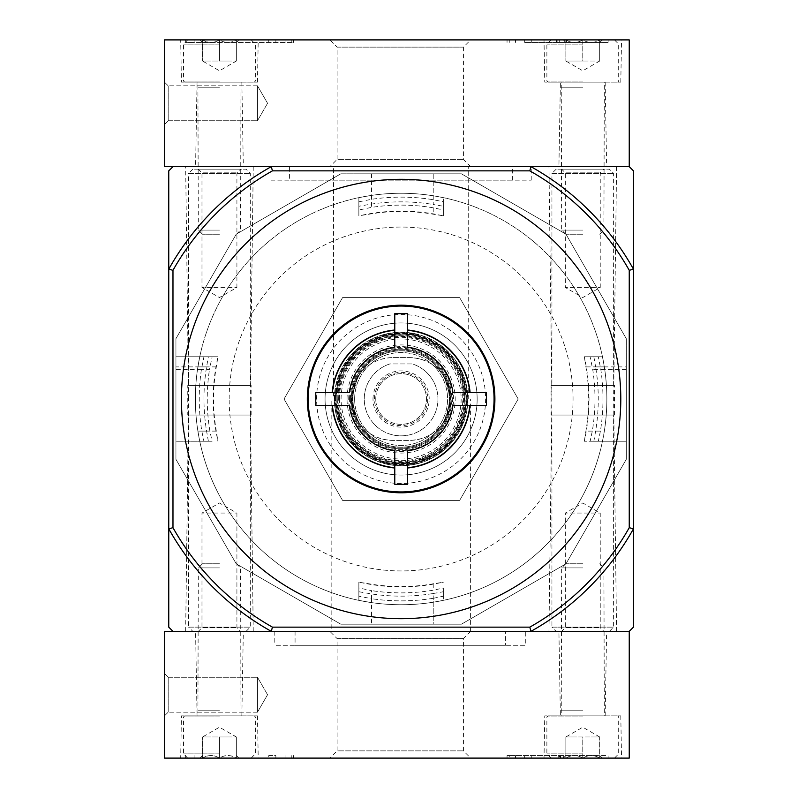 <?xml version="1.0" encoding="UTF-8"?>
<svg xmlns="http://www.w3.org/2000/svg" width="798" height="798" viewBox="0 0 798 798"><rect width="100%" height="100%" fill="white"/><g stroke="black" fill="none" stroke-linecap="round" stroke-linejoin="round"><path stroke-width="0.6" stroke-dasharray="3.99 2.99" d="M349.325 405.334L346.551 405.334M394.771 467.708L394.771 467.997A69.286 69.286 0 0 1 332.118 405.334L315.769 405.334L315.769 392.666L332.118 392.666A69.286 69.286 0 0 1 394.771 330.003L394.771 313.664L407.449 313.664L407.449 330.003A69.286 69.286 0 0 1 470.112 392.666L486.451 392.666L486.451 405.334L470.112 405.334A69.286 69.286 0 0 1 407.449 467.997L407.449 484.336L394.771 484.336L394.771 467.997M599.847 452.247A205.744 205.744 0 0 1 195.37 399A205.744 205.744 0 0 1 427.967 195.021A205.744 205.744 0 0 1 599.847 452.247M565.952 563.837L626.29 459.339L626.29 338.661L565.952 234.163L461.444 173.824L340.776 173.824L236.268 234.163L175.939 338.661L175.939 459.339L236.268 563.837L340.776 624.176L461.444 624.176L565.952 563.837L626.29 459.339L626.29 338.661L565.952 234.163L461.444 173.824L340.776 173.824L236.268 234.163L175.939 338.661L175.939 459.339L236.268 563.837L340.776 624.176L461.444 624.176L565.952 563.837M590.141 441.244L602.47 441.244L604.335 431.11L602.47 441.244L584.306 441.244L590.141 441.244L592.306 431.11A193.874 193.874 0 0 0 592.715 369.424L590.101 356.756L584.306 356.756L584.565 358.302A187.909 187.909 0 0 1 584.565 439.698L584.306 441.244M584.565 439.698L585.902 431.11A187.56 187.56 0 0 0 585.902 366.89L584.565 358.302M212.078 441.244L199.749 441.244L212.078 441.244L209.914 431.11L197.894 431.11L199.749 441.244L197.894 431.11A205.744 205.744 0 0 1 195.37 399A205.744 205.744 0 0 0 197.894 431.11L216.318 431.11L217.664 439.698A187.909 187.909 0 0 1 217.664 358.302L217.914 356.756L199.749 356.756L197.894 366.89A205.744 205.744 0 0 0 195.37 399A205.744 205.744 0 0 1 197.505 369.424L199.749 356.756L212.128 356.756L209.505 369.424L197.505 369.424M217.914 441.244L217.664 439.698M590.101 356.756L602.47 356.756L604.714 369.424A205.744 205.744 0 0 1 604.335 431.11A205.744 205.744 0 0 0 604.335 366.89L602.47 356.756L584.306 356.756M217.664 358.302L216.318 366.89A187.56 187.56 0 0 0 216.318 431.11M441.813 215.55L433.224 214.213A187.56 187.56 0 0 0 369.005 214.213L360.417 215.55A187.909 187.909 0 0 1 441.813 215.55L443.359 215.809L443.359 209.964L433.224 207.799A193.874 193.874 0 0 0 371.539 207.39L358.861 210.014L358.861 215.809L360.417 215.55M358.861 210.014L358.861 197.645L371.539 195.39A205.744 205.744 0 0 1 433.224 195.779A205.744 205.744 0 0 0 369.005 195.779L358.861 197.645L358.861 215.809M360.417 582.45L369.005 583.787A187.56 187.56 0 0 0 433.224 583.787L441.813 582.45A187.909 187.909 0 0 1 360.417 582.45L358.861 582.191L358.861 600.355L369.005 602.221A205.744 205.744 0 0 0 433.224 602.221A205.744 205.744 0 0 1 371.539 602.61L358.861 600.355L358.861 587.986L371.539 590.61L371.539 602.61M217.914 356.756L212.128 356.756M443.359 588.036L443.359 600.355L433.224 602.221L443.359 600.355L443.359 588.036L433.224 590.201A193.874 193.874 0 0 1 371.539 590.61M443.359 582.191L441.813 582.45M358.861 582.191L358.861 587.986M443.359 209.964L443.359 197.645L433.224 195.779L443.359 197.645L443.359 215.809M195.37 399A205.744 205.744 0 0 1 503.987 220.817A205.744 205.744 0 0 1 503.987 577.183A205.744 205.744 0 0 1 195.37 399A205.744 205.744 0 0 1 503.987 220.817A205.744 205.744 0 0 1 503.987 577.183A205.744 205.744 0 0 1 195.37 399M342.571 500.396L459.648 500.396L518.191 399L459.648 297.604L342.571 297.604L284.038 399L342.571 500.396L459.648 500.396L518.191 399L459.648 297.604L342.571 297.604L284.038 399L342.571 500.396M209.914 431.11A193.874 193.874 0 0 1 209.505 369.424M325.065 399A76.049 76.049 0 0 1 439.139 333.145A76.049 76.049 0 0 1 439.139 464.855A76.049 76.049 0 0 1 325.065 399A76.049 76.049 0 0 1 439.139 333.145A76.049 76.049 0 0 1 439.139 464.855A76.049 76.049 0 0 1 325.065 399M316.616 399A84.498 84.498 0 0 1 443.359 325.823A84.498 84.498 0 0 1 443.359 472.177A84.498 84.498 0 0 1 316.616 399M433.224 593.513L443.359 591.747L443.359 596.216L433.224 598.3L433.224 624.176L443.359 624.176L358.861 624.176L433.224 624.176L433.224 593.513A197.146 197.146 0 0 1 369.005 593.513L358.861 591.747L358.861 596.176L371.539 598.69L371.539 624.176M433.224 199.7L433.224 173.824L443.359 173.824L358.861 173.824L433.224 173.824L433.224 204.488L443.359 206.253L443.359 201.784L433.224 199.7A201.864 201.864 0 0 0 371.539 199.31L358.861 201.824L358.861 206.253L369.005 204.488A197.146 197.146 0 0 1 433.224 204.488M201.425 369.424A201.864 201.864 0 0 0 201.814 431.11L203.899 441.244L208.368 441.244L206.592 431.11A197.146 197.146 0 0 1 206.592 366.89L208.368 356.756L175.939 356.756L175.939 431.11L175.939 356.756L203.939 356.756L201.425 369.424L175.939 369.424M203.899 441.244L175.939 441.244L175.939 431.11L175.939 441.244L208.368 441.244M626.29 366.89L626.29 431.11L626.29 366.89L595.627 366.89A197.146 197.146 0 0 1 595.627 431.11L593.862 441.244L598.33 441.244L600.405 431.11A201.864 201.864 0 0 0 600.804 369.424L598.281 356.756L593.862 356.756L595.627 366.89M598.33 441.244L626.29 441.244L626.29 431.11L626.29 441.244L593.862 441.244M208.368 356.756L203.939 356.756M333.514 166.642L468.705 166.642L333.514 166.642L333.514 399L468.705 399L333.514 399M289.584 166.642L512.645 166.642L289.584 166.642L289.584 180.158L512.645 180.158L289.584 180.158M401.115 179.311A219.689 219.689 0 0 0 210.862 508.845A219.689 219.689 0 0 0 591.368 508.845A219.689 219.689 0 0 0 401.115 179.311M270.991 180.158L531.229 180.158L270.991 180.158L270.991 166.642L531.229 166.642L270.991 166.642M331.828 399L470.401 399L331.828 399L331.828 631.358L470.401 631.358L331.828 631.358M185.655 166.642L253.245 166.642L185.655 166.642L188.607 399L250.293 399L188.607 399L185.655 631.358L253.245 631.358L185.655 631.358M548.974 166.642L616.575 166.642L548.974 166.642L551.937 399L613.612 399L551.937 399L548.974 631.358L616.575 631.358L548.974 631.358M529.812 170.862L272.417 170.862L271.31 166.642A266.153 266.153 0 0 0 168.757 269.195L168.757 528.805A266.153 266.153 0 0 0 271.31 631.358L530.919 631.358A266.153 266.153 0 0 0 633.472 528.805L629.243 527.697A261.934 261.934 0 0 1 529.812 627.138L530.919 631.358A266.153 266.153 0 0 0 633.472 528.805L633.472 269.195A266.153 266.153 0 0 0 530.919 166.642A266.153 266.153 0 0 1 633.472 269.195L633.472 170.862L629.243 166.642L530.919 166.642L529.812 170.862A261.934 261.934 0 0 1 629.243 270.303L633.472 269.195A266.153 266.153 0 0 0 530.919 166.642L271.31 166.642A266.153 266.153 0 0 0 168.757 269.195L172.976 270.303L172.976 527.697L168.757 528.805A266.153 266.153 0 0 0 271.31 631.358L272.417 627.138A261.934 261.934 0 0 1 172.976 527.697M633.472 627.138L633.472 528.805A266.153 266.153 0 0 1 530.919 631.358L629.243 631.358L633.472 627.138M172.976 166.642L168.757 170.862L168.757 269.195A266.153 266.153 0 0 1 271.31 166.642L172.976 166.642M168.757 627.138L172.976 631.358L271.31 631.358A266.153 266.153 0 0 1 168.757 528.805L168.757 627.138M530.919 631.358L271.31 631.358M272.417 170.862A261.934 261.934 0 0 0 172.976 270.303M529.812 627.138L272.417 627.138M629.243 270.303L629.243 527.697M433.224 598.3A201.864 201.864 0 0 1 371.539 598.69M443.359 591.747L443.359 596.216M358.861 596.176L358.861 591.747M358.861 206.253L358.861 201.824M443.359 201.784L443.359 206.253M598.281 356.756L593.862 356.756M494.9 399A93.785 93.785 0 0 0 401.115 305.215A93.785 93.785 0 0 0 307.32 399A93.785 93.785 0 0 0 401.115 492.785A93.785 93.785 0 0 0 494.9 399M494.052 399A92.947 92.947 0 0 0 401.115 306.053A92.947 92.947 0 0 0 308.168 399A92.947 92.947 0 0 0 401.115 491.947A92.947 92.947 0 0 0 494.052 399M629.243 166.642L629.243 39.9L164.528 39.9L164.528 166.642L629.243 166.642M530.919 166.642L271.31 166.642M164.528 82.144L164.528 124.398L164.528 82.144L164.528 124.398L164.528 82.144L168.188 85.805L168.188 120.737L168.188 85.805L168.188 120.737L168.188 85.805L164.528 82.144M329.873 166.642L470.66 166.642L329.873 166.642L337.105 159.41L463.429 159.41L337.105 159.41L337.105 47.132L463.429 47.132L337.105 47.132L329.873 39.9L470.66 39.9L329.873 39.9M558.909 166.642L606.64 166.642L558.909 166.642L560.386 82.144L605.163 82.144L560.386 82.144M195.58 166.642L243.32 166.642L195.58 166.642L197.056 82.144L241.844 82.144L197.056 82.144M608.126 39.9L507.049 39.9L608.126 39.9L608.126 42.434L608.126 39.9M291.26 42.434L194.104 42.434L194.104 39.9L293.484 39.9L185.655 39.9L194.104 39.9L194.104 42.434L293.484 42.434L291.26 42.434L291.26 39.9M544.017 39.9L621.532 39.9L544.017 39.9L544.755 82.144L620.794 82.144L544.755 82.144M180.687 39.9L258.213 39.9L180.687 39.9L181.425 82.144L257.475 82.144L181.425 82.144M257.475 85.805L257.475 120.737L257.475 85.805L168.188 85.805L257.475 85.805L257.475 120.737L257.475 85.805L267.559 103.271L257.475 85.805M185.655 42.434L185.655 39.9L185.655 42.434L194.104 42.434L185.655 42.434M524.665 42.434L608.126 42.434L524.665 42.434L524.665 39.9M566.57 42.434L566.57 39.9L564.036 39.9L564.036 42.434L566.57 42.434L556.435 42.434L564.804 42.434L557.114 42.434L557.114 39.9L569.672 39.9L559.258 39.9L559.258 42.434L559.258 39.9M564.804 42.434L564.804 39.9L557.114 39.9L557.114 42.434L569.672 42.434L569.672 39.9M557.114 42.434L557.114 39.9L564.804 39.9M566.57 39.9L557.114 39.9M564.036 42.434L558.969 42.434M564.036 39.9L558.969 39.9M569.672 42.434L559.258 42.434M565.872 39.9C571.468 43.301 577.104 43.301 582.779 39.9C588.375 43.301 594.001 43.301 599.677 39.9C599.677 43.301 599.677 43.301 599.677 39.9C599.677 43.301 599.677 43.301 599.677 39.9L602.29 39.9L599.677 39.9C594.081 43.301 588.445 43.301 582.779 39.9L599.677 39.9L582.779 39.9C577.173 43.301 571.548 43.301 565.872 39.9L582.779 39.9L565.872 39.9C565.872 43.301 565.872 43.301 565.872 39.9C565.872 43.301 565.872 43.301 565.872 39.9L563.258 39.9L565.872 39.9L565.872 61.027L599.677 61.027L565.872 61.027L574.321 61.027L565.872 61.027L565.872 39.9M582.779 39.9L551.089 39.9L614.46 39.9L582.779 39.9L582.779 61.027L574.321 61.027L582.779 61.027L582.779 39.9M582.779 44.129L546.869 44.129L582.779 44.129M582.779 81.087L546.869 81.087L582.779 81.087M582.779 82.144L547.917 82.144L582.779 82.144M582.779 87.221L561.652 87.221L582.779 87.221M582.779 230.093L561.652 230.093L582.779 230.093M582.779 234.233L565.792 234.233L582.779 234.233M599.677 61.027L599.677 39.9L599.677 61.027L582.779 70.783L565.872 61.027M202.552 39.9C208.148 43.301 213.784 43.301 219.45 39.9C225.046 43.301 230.682 43.301 236.348 39.9C236.348 43.301 236.348 43.301 236.348 39.9C236.348 43.301 236.348 43.301 236.348 39.9L238.961 39.9L236.348 39.9C230.752 43.301 225.116 43.301 219.45 39.9L236.348 39.9L219.45 39.9C213.854 43.301 208.218 43.301 202.552 39.9L219.45 39.9L202.552 39.9C202.552 43.301 202.552 43.301 202.552 39.9C202.552 43.301 202.552 43.301 202.552 39.9L199.939 39.9L202.552 39.9L202.552 61.027L236.348 61.027L202.552 61.027L211.001 61.027L202.552 61.027L202.552 39.9M219.45 39.9L187.769 39.9L251.131 39.9L219.45 39.9L219.45 61.027L227.899 61.027L211.001 61.027L219.45 61.027L219.45 39.9M219.45 44.129L183.54 44.129L219.45 44.129M219.45 81.087L183.54 81.087L219.45 81.087M219.45 82.144L184.597 82.144L219.45 82.144M219.45 87.221L198.323 87.221L219.45 87.221M219.45 230.093L198.323 230.093L219.45 230.093M219.45 234.233L202.473 234.233L219.45 234.233M236.348 61.027L236.348 39.9L236.348 61.027L219.45 70.783L202.552 61.027M556.156 631.358L609.393 631.358L556.156 631.358L551.937 627.138L613.612 627.138L551.937 627.138L551.937 415.05L613.612 415.05L551.937 415.05M561.652 631.358L603.896 631.358L561.652 631.358L565.313 627.697L600.236 627.697L565.313 627.697L565.313 513.064L600.236 513.064L565.313 513.064L582.779 502.979L600.236 513.064L600.236 627.697L603.896 631.358M551.089 415.05L614.46 415.05L551.089 415.05L551.089 385.484L614.46 385.484L551.089 385.484M551.937 385.484L613.612 385.484L551.937 385.484L551.937 173.405L613.612 173.405L551.937 173.405L556.156 169.176L609.393 169.176L556.156 169.176M561.652 169.176L603.896 169.176L561.652 169.176L565.313 172.837L600.236 172.837L565.313 172.837L565.313 287.47L600.236 287.47L565.313 287.47L582.779 297.554L600.236 287.47L600.236 172.837L603.896 169.176M192.837 631.358L246.063 631.358L192.837 631.358L188.607 627.138L250.293 627.138L188.607 627.138L188.607 415.05L250.293 415.05L188.607 415.05M198.323 631.358L240.577 631.358L198.323 631.358L201.984 627.697L236.916 627.697L201.984 627.697L201.984 513.064L236.916 513.064L201.984 513.064L219.45 502.979L236.916 513.064L236.916 627.697L240.577 631.358M187.769 415.05L251.131 415.05L187.769 415.05L187.769 385.484L251.131 385.484L187.769 385.484M188.607 385.484L250.293 385.484L188.607 385.484L188.607 173.405L250.293 173.405L188.607 173.405L192.837 169.176L246.063 169.176L192.837 169.176M198.323 169.176L240.577 169.176L198.323 169.176L201.984 172.837L236.916 172.837L201.984 172.837L201.984 287.47L236.916 287.47L201.984 287.47L219.45 297.554L236.916 287.47L236.916 172.837L240.577 169.176M629.243 758.1L164.528 758.1L164.528 631.358L629.243 631.358L629.243 758.1M180.687 758.1L258.213 758.1L180.687 758.1L181.425 715.856L257.475 715.856L181.425 715.856M544.017 758.1L621.532 758.1L544.017 758.1L544.755 715.856L620.794 715.856L544.755 715.856M329.873 758.1L470.66 758.1L329.873 758.1L337.105 750.868L463.429 750.868L337.105 750.868L337.105 638.59L463.429 638.59L337.105 638.59L329.873 631.358L470.66 631.358L329.873 631.358M509.274 755.566L599.677 755.566L599.677 758.1L608.126 758.1L507.049 758.1L599.677 758.1C599.677 754.699 599.677 754.699 599.677 758.1C599.677 754.699 599.677 754.699 599.677 758.1L602.29 758.1L599.677 758.1C594.081 754.699 588.445 754.699 582.779 758.1C588.375 754.699 594.001 754.699 599.677 758.1L582.779 758.1L599.677 758.1L599.677 736.973L591.228 736.973L599.677 736.973L591.228 736.973L599.677 736.973L599.677 758.1L599.677 755.566L608.126 755.566L608.126 758.1L608.126 755.566L507.049 755.566L509.274 755.566L509.274 758.1M268.756 758.1L185.655 758.1L268.756 758.1L268.756 755.566L275.869 755.566L275.869 758.1M505.463 631.358L295.07 631.358L505.463 631.358L505.463 645.303L295.07 645.303L505.463 645.303M164.528 715.856L164.528 673.602L164.528 715.856L164.528 673.602L164.528 715.856L168.188 712.195L168.188 677.263L168.188 712.195L168.188 677.263L168.188 712.195L164.528 715.856M525.742 631.358L274.791 631.358L525.742 631.358L525.742 645.303L274.791 645.303L525.742 645.303M558.909 631.358L606.64 631.358L558.909 631.358L560.386 715.856L605.163 715.856L560.386 715.856M195.58 631.358L243.32 631.358L195.58 631.358L197.056 715.856L241.844 715.856L197.056 715.856M257.475 712.195L257.475 677.263L257.475 712.195L168.188 712.195L257.475 712.195L257.475 677.263L257.475 712.195L267.559 694.729L257.475 712.195M560.525 755.566L560.525 758.1L558.271 758.1L558.271 755.566L560.804 755.566L560.804 758.1L563.338 758.1L558.271 758.1L558.271 755.566L559.538 755.566L559.538 758.1M563.338 755.566L563.338 758.1L563.338 755.566L560.804 755.566L563.338 755.566M560.525 758.1L560.804 755.566L560.804 758.1L560.804 755.566L559.538 755.566M268.756 755.566L275.869 755.566M185.655 755.566L185.655 758.1L185.655 755.566M565.872 758.1C571.468 754.699 577.104 754.699 582.779 758.1C577.173 754.699 571.548 754.699 565.872 758.1L582.779 758.1L565.872 758.1C565.872 754.699 565.872 754.699 565.872 758.1C565.872 754.699 565.872 754.699 565.872 758.1L563.258 758.1L565.872 758.1L565.872 736.973L591.228 736.973L565.872 736.973L574.321 736.973L565.872 736.973L565.872 758.1M582.779 758.1L551.089 758.1L614.46 758.1L582.779 758.1L582.779 736.973L574.321 736.973L582.779 736.973L582.779 758.1M582.779 753.871L546.869 753.871L582.779 753.871M582.779 716.913L546.869 716.913L582.779 716.913M582.779 715.856L547.917 715.856L582.779 715.856M582.779 710.779L561.652 710.779L582.779 710.779M582.779 567.907L561.652 567.907L582.779 567.907M582.779 563.767L565.792 563.767L582.779 563.767M202.552 758.1C208.148 754.699 213.784 754.699 219.45 758.1C225.046 754.699 230.682 754.699 236.348 758.1C236.348 754.699 236.348 754.699 236.348 758.1C236.348 754.699 236.348 754.699 236.348 758.1L238.961 758.1L236.348 758.1C230.752 754.699 225.116 754.699 219.45 758.1L236.348 758.1L219.45 758.1C213.854 754.699 208.218 754.699 202.552 758.1L219.45 758.1L202.552 758.1C202.552 754.699 202.552 754.699 202.552 758.1C202.552 754.699 202.552 754.699 202.552 758.1L199.939 758.1L202.552 758.1L202.552 736.973L236.348 736.973L202.552 736.973L211.001 736.973L202.552 736.973L202.552 758.1M219.45 758.1L187.769 758.1L251.131 758.1L219.45 758.1L219.45 736.973L227.899 736.973L211.001 736.973L219.45 736.973L219.45 758.1M219.45 753.871L183.54 753.871L219.45 753.871M219.45 716.913L183.54 716.913L219.45 716.913M219.45 715.856L184.597 715.856L219.45 715.856M219.45 710.779L198.323 710.779L219.45 710.779M219.45 567.907L198.323 567.907L219.45 567.907M219.45 563.767L202.473 563.767L219.45 563.767M236.348 736.973L236.348 758.1L236.348 736.973L219.45 727.217L202.552 736.973M392.875 357.594L409.354 357.594C424.406 358.112 436.127 364.626 444.506 377.135L450.75 399L444.506 420.865C436.157 433.414 424.436 439.927 409.354 440.406L392.875 440.406C377.823 439.888 366.102 433.374 357.713 420.865L351.469 399L357.713 377.135C366.053 364.576 377.773 358.073 392.875 357.594L409.354 357.594A41.406 41.406 0 0 1 450.75 399A41.406 41.406 0 0 1 409.354 440.406L392.875 440.406A41.406 41.406 0 0 1 351.469 399A41.406 41.406 0 0 1 392.875 357.594M389.125 364.167A36.838 36.838 0 0 0 371.429 420.825A36.838 36.838 0 0 0 430.79 420.825A36.838 36.838 0 0 0 413.095 364.167A36.838 36.838 0 0 1 430.79 420.825A36.838 36.838 0 0 1 371.429 420.825A36.838 36.838 0 0 1 389.125 364.167A4.229 4.229 0 0 1 390.501 363.938L411.728 363.938A4.229 4.229 0 0 1 413.095 364.167A4.229 4.229 0 0 0 411.728 363.938L390.501 363.938A4.229 4.229 0 0 0 389.125 364.167M354.641 399A46.474 46.474 0 0 1 424.346 358.751A46.474 46.474 0 0 1 424.346 439.249A46.474 46.474 0 0 1 354.641 399A46.474 46.474 0 0 1 424.346 358.751A46.474 46.474 0 0 1 424.346 439.249A46.474 46.474 0 0 1 354.641 399M334.362 399A66.753 66.753 0 0 1 434.491 341.195A66.753 66.753 0 0 1 434.491 456.805A66.753 66.753 0 0 1 334.362 399A66.753 66.753 0 0 1 434.491 341.195A66.753 66.753 0 0 1 434.491 456.805A66.753 66.753 0 0 1 334.362 399A66.753 66.753 0 0 1 434.491 341.195A66.753 66.753 0 0 1 434.491 456.805A66.753 66.753 0 0 1 334.362 399A66.743 66.743 0 0 1 434.481 341.195A66.743 66.743 0 0 1 434.481 456.805A66.743 66.743 0 0 1 334.372 399L340.716 427.419L358.571 450.431L385.534 463.897L415.668 464.137L442.84 451.089L461.503 427.419L467.847 397.953L460.586 368.696L441.184 345.624L413.623 333.434L384.516 334.352L358.571 347.569L340.716 370.581L334.372 399M352.108 399A49.007 49.007 0 0 1 425.613 356.556A49.007 49.007 0 0 1 425.613 441.444A49.007 49.007 0 0 1 352.108 399A49.007 49.007 0 0 1 425.613 356.556A49.007 49.007 0 0 1 425.613 441.444A49.007 49.007 0 0 1 352.108 399A49.007 49.007 0 0 1 425.613 356.556A49.007 49.007 0 0 1 425.613 441.444A49.007 49.007 0 0 1 352.108 399M351.26 399A49.855 49.855 0 0 1 426.042 355.828A49.855 49.855 0 0 1 426.042 442.172A49.855 49.855 0 0 1 351.26 399A49.855 49.855 0 0 1 426.042 355.828A49.855 49.855 0 0 1 426.042 442.172A49.855 49.855 0 0 1 351.26 399A49.855 49.855 0 0 1 426.042 355.828A49.855 49.855 0 0 1 426.042 442.172A49.855 49.855 0 0 1 351.26 399A49.855 49.855 0 0 1 426.042 355.828A49.855 49.855 0 0 1 426.042 442.172A49.855 49.855 0 0 1 351.26 399A49.855 49.855 0 0 1 426.042 355.828A49.855 49.855 0 0 1 426.042 442.172A49.855 49.855 0 0 1 351.26 399M352.955 399A48.159 48.159 0 0 1 425.194 357.295A48.159 48.159 0 0 1 425.194 440.705A48.159 48.159 0 0 1 352.955 399A48.159 48.159 0 0 1 425.194 357.295A48.159 48.159 0 0 1 425.194 440.705A48.159 48.159 0 0 1 352.955 399A48.159 48.159 0 0 1 425.194 357.295A48.159 48.159 0 0 1 425.194 440.705A48.159 48.159 0 0 1 352.955 399M375.768 399A25.346 25.346 0 0 1 413.783 377.045A25.346 25.346 0 0 1 413.783 420.955A25.346 25.346 0 0 1 375.768 399A25.346 25.346 0 0 1 413.783 377.045A25.346 25.346 0 0 1 413.783 420.955A25.346 25.346 0 0 1 375.768 399M592.306 431.11L585.902 431.11M604.335 366.89L585.902 366.89M216.318 366.89L197.894 366.89M604.714 369.424L592.715 369.424M369.005 195.779L369.005 214.213M433.224 207.799L433.224 214.213M369.005 583.787L369.005 602.221M433.224 583.787L433.224 590.201M371.539 195.39L371.539 207.39M229.166 399A171.949 171.949 0 0 1 487.089 250.093A171.949 171.949 0 0 1 487.089 547.907A171.949 171.949 0 0 1 229.166 399M201.814 431.11L206.592 431.11M206.592 366.89L175.939 366.89M369.005 593.513L369.005 624.176M371.539 173.824L371.539 199.31M369.005 173.824L369.005 204.488M600.405 431.11L595.627 431.11M626.29 369.424L600.804 369.424M285.036 42.434L285.036 39.9M275.869 42.434L275.869 39.9M268.756 42.434L268.756 39.9M599.677 42.434L599.677 39.9L599.677 42.434M531.777 42.434L531.777 39.9M509.274 42.434L509.274 39.9M515.498 42.434L515.498 39.9M515.498 755.566L515.498 758.1M524.665 755.566L524.665 758.1M531.777 755.566L531.777 758.1M559.957 755.566L559.957 758.1M291.26 755.566L291.26 758.1M194.104 755.566L194.104 758.1L194.104 755.566M285.036 755.566L285.036 758.1M336.048 399A65.057 65.057 0 0 1 433.643 342.651A65.057 65.057 0 0 1 433.643 455.349A65.057 65.057 0 0 1 336.048 399A65.057 65.057 0 0 1 433.643 342.661A65.057 65.057 0 0 1 433.643 455.339A65.057 65.057 0 0 1 336.058 399M348.726 399A52.389 52.389 0 0 1 427.309 353.634A52.389 52.389 0 0 1 427.309 444.366A52.389 52.389 0 0 1 348.726 399M334.571 399A66.543 66.543 0 0 1 434.381 341.374A66.543 66.543 0 0 1 434.381 456.626A66.543 66.543 0 0 1 334.571 399M335.409 399A65.695 65.695 0 0 1 433.962 342.103A65.695 65.695 0 0 1 433.962 455.897A65.695 65.695 0 0 1 335.409 399M347.04 399A54.074 54.074 0 0 1 428.147 352.167A54.074 54.074 0 0 1 428.147 445.833A54.074 54.074 0 0 1 347.04 399M349.574 399A51.541 51.541 0 0 1 426.88 354.362A51.541 51.541 0 0 1 426.88 443.638A51.541 51.541 0 0 1 349.574 399M336.108 399A65.007 65.007 0 0 1 433.613 342.701A65.007 65.007 0 0 1 433.613 455.299A65.007 65.007 0 0 1 336.108 399M335.27 399A65.845 65.845 0 0 1 434.032 341.973A65.845 65.845 0 0 1 434.032 456.027A65.845 65.845 0 0 1 335.27 399L341.973 427.967L360.756 451.03L385.743 463.03L413.454 463.688L440.656 451.658L459.788 428.895L466.96 400.037L460.695 370.96L442.282 347.609L415.479 334.731L385.743 334.97L359.14 348.257L341.524 370.96L335.26 399M336.227 399A64.887 64.887 0 0 1 433.553 342.811A64.887 64.887 0 0 1 433.553 455.189A64.887 64.887 0 0 1 336.227 399M337.065 399A64.049 64.049 0 0 1 433.134 343.529A64.049 64.049 0 0 1 433.134 454.471A64.049 64.049 0 0 1 337.065 399M338.671 399A62.444 62.444 0 0 1 432.336 344.926A62.444 62.444 0 0 1 432.336 453.074A62.444 62.444 0 0 1 338.671 399M337.843 399A63.271 63.271 0 0 1 432.745 344.207A63.271 63.271 0 0 1 432.745 453.793A63.271 63.271 0 0 1 337.843 399M339.429 399A61.685 61.685 0 0 1 431.957 345.584A61.685 61.685 0 0 1 431.957 452.416A61.685 61.685 0 0 1 339.429 399M341.075 399A60.03 60.03 0 0 1 431.129 347.01A60.03 60.03 0 0 1 431.129 450.99A60.03 60.03 0 0 1 341.075 399M350.412 399A50.693 50.693 0 0 1 426.461 355.1A50.693 50.693 0 0 1 426.461 442.9A50.693 50.693 0 0 1 350.412 399M357.713 420.865A48.588 48.588 0 0 1 357.713 377.135M373.005 399A28.11 28.11 0 0 1 426.212 386.352A28.11 28.11 0 0 1 407.608 426.341A28.11 28.11 0 0 1 373.005 399M444.506 377.135A48.588 48.588 0 0 1 444.506 420.865M374.481 399A26.623 26.623 0 0 1 414.421 375.938A26.623 26.623 0 0 1 414.421 422.062A26.623 26.623 0 0 1 374.481 399M512.645 180.158L512.645 166.642M468.705 399L468.705 166.642M531.229 180.158L531.229 166.642M253.245 631.358L250.293 399L253.245 166.642M616.575 631.358L613.612 399L616.575 166.642M470.401 631.358L470.401 399M257.475 82.144L258.213 39.9M241.844 82.144L243.32 166.642M620.794 82.144L621.532 39.9M605.163 82.144L606.64 166.642M470.66 166.642L463.429 159.41L463.429 47.132L470.66 39.9M267.559 103.271L257.475 120.737L168.188 120.737L164.528 124.398L168.188 120.737L257.475 120.737L267.559 103.271M293.484 42.434L293.484 39.9M507.049 42.434L507.049 39.9M556.435 42.434L556.435 39.9M565.872 42.513L563.258 39.9M599.677 42.513L602.29 39.9M551.089 39.9L546.869 44.129L546.869 81.087L547.917 82.144M614.46 39.9L618.689 44.129L618.689 81.087L617.632 82.144M599.757 234.233L603.896 230.093L604.325 82.144M565.792 234.233L561.652 230.093L561.233 82.144M202.552 42.513L199.939 39.9M236.348 42.513L238.961 39.9M187.769 39.9L183.54 44.129L183.54 81.087L184.597 82.144M251.131 39.9L255.36 44.129L255.36 81.087L254.303 82.144M236.427 234.233L240.577 230.093L240.996 82.144M202.473 234.233L198.323 230.093L197.904 82.144M609.393 631.358L613.612 627.138L613.612 415.05M614.46 415.05L614.46 385.484M613.612 385.484L613.612 173.405L609.393 169.176M246.063 631.358L250.293 627.138L250.293 415.05M251.131 415.05L251.131 385.484M250.293 385.484L250.293 173.405L246.063 169.176M257.475 715.856L258.213 758.1M241.844 715.856L243.32 631.358M620.794 715.856L621.532 758.1M605.163 715.856L606.64 631.358M470.66 631.358L463.429 638.59L463.429 750.868L470.66 758.1M267.559 694.729L257.475 677.263L168.188 677.263L164.528 673.602L168.188 677.263L257.475 677.263L267.559 694.729M295.07 631.358L295.07 645.303M274.791 631.358L274.791 645.303M507.049 755.566L507.049 758.1M293.484 755.566L293.484 758.1M565.872 755.487L563.258 758.1M599.677 755.487L602.29 758.1M614.46 758.1L618.689 753.871L618.689 716.913L617.632 715.856M551.089 758.1L546.869 753.871L546.869 716.913L547.917 715.856M565.792 563.767L561.652 567.907L561.233 715.856M599.757 563.767L603.896 567.907L604.325 715.856M599.677 736.973L582.779 727.217L565.872 736.973M202.552 755.487L199.939 758.1M236.348 755.487L238.961 758.1M251.131 758.1L255.36 753.871L255.36 716.913L254.303 715.856M187.769 758.1L183.54 753.871L183.54 716.913L184.597 715.856M202.473 563.767L198.323 567.907L197.904 715.856M236.427 563.767L240.577 567.907L240.996 715.856M337.823 399C336.407 438.81 378.641 471.578 416.855 460.296C455.768 451.778 476.995 402.711 456.566 368.516C438.641 332.936 385.843 324.577 357.793 352.866C344.776 365.494 338.123 380.875 337.823 399"/><path stroke-width="1.2" d="M452.905 405.334A52.179 52.179 0 0 1 407.449 450.79L407.449 467.708A68.997 68.997 0 0 0 469.823 405.334L452.905 405.334L486.451 405.334L486.451 392.666L452.905 392.666L469.823 392.666A68.997 68.997 0 0 0 407.449 330.292L407.449 347.21A52.179 52.179 0 0 1 452.905 392.666M349.325 392.666A52.179 52.179 0 0 1 394.771 347.21L394.771 330.292A68.997 68.997 0 0 0 332.407 392.666L349.325 392.666L315.769 392.666L315.769 405.334L349.325 405.334A52.179 52.179 0 0 0 394.771 450.79L394.771 467.708A68.997 68.997 0 0 1 332.407 405.334L346.551 405.334M407.449 450.79L407.449 484.336L394.771 484.336L394.771 450.79M394.771 347.21L394.771 313.664L407.449 313.664L407.449 347.21M470.112 405.334A69.286 69.286 0 0 1 407.449 467.997M332.118 392.666A69.286 69.286 0 0 1 394.771 330.003M407.449 330.003A69.286 69.286 0 0 1 470.112 392.666M494.9 399A93.785 93.785 0 0 0 354.222 317.774A93.785 93.785 0 0 0 354.222 480.226A93.785 93.785 0 0 0 494.9 399M401.115 179.311A219.689 219.689 0 0 0 181.425 399A219.689 219.689 0 0 0 401.115 618.689A219.689 219.689 0 0 0 620.794 399A219.689 219.689 0 0 0 401.115 179.311M272.417 627.138L271.31 631.358L629.243 631.358L633.472 627.138L633.472 528.805A266.153 266.153 0 0 1 530.919 631.358L529.812 627.138L272.417 627.138A261.934 261.934 0 0 1 172.976 527.697L168.757 528.805L168.757 627.138L172.976 631.358L271.31 631.358A266.153 266.153 0 0 1 168.757 528.805L168.757 269.195A266.153 266.153 0 0 1 271.31 166.642L272.417 170.862A261.934 261.934 0 0 0 172.976 270.303L172.976 527.697M530.919 166.642L164.528 166.642L164.528 39.9L629.243 39.9L629.243 166.642L530.919 166.642A266.153 266.153 0 0 1 633.472 269.195L633.472 170.862L629.243 166.642L530.919 166.642L529.812 170.862A261.934 261.934 0 0 1 629.243 270.303L633.472 269.195L633.472 528.805L629.243 527.697A261.934 261.934 0 0 1 529.812 627.138M271.31 166.642L172.976 166.642L168.757 170.862L168.757 269.195L172.976 270.303M529.812 170.862L272.417 170.862M629.243 270.303L629.243 527.697M394.771 467.997A69.286 69.286 0 0 1 332.118 405.334M308.168 399A92.947 92.947 0 0 1 447.588 318.512A92.947 92.947 0 0 1 447.588 479.488A92.947 92.947 0 0 1 308.168 399M271.31 631.358L164.528 631.358L164.528 758.1L629.243 758.1L629.243 631.358L530.919 631.358"/></g></svg>
